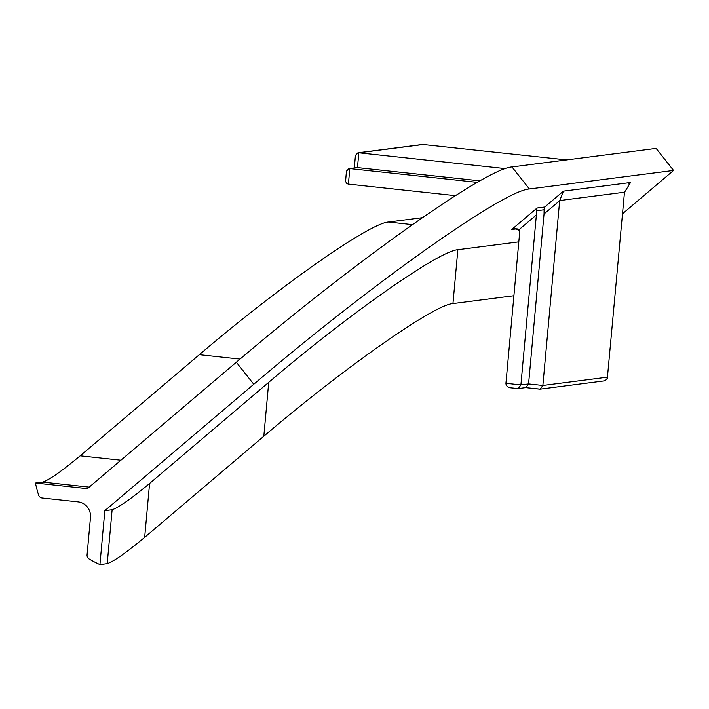 <?xml version="1.0" encoding="UTF-8"?>
<svg xmlns="http://www.w3.org/2000/svg" width="709" height="709" viewBox="0 0 709 709"><rect width="100%" height="100%" fill="white"/><g stroke="black" fill="none" stroke-linecap="round" stroke-linejoin="round"><path stroke-width="1.06" d="M622.529 213.755L673.55 170.444L656.117 148.411L511.969 166.943L529.393 188.975C503.195 190.553 371.808 283.644 253.769 384.269L104.843 510.675L99.934 564.559A113.573 109.283 82.7 0 1 89.166 559.002A4.263 4.094 82.7 0 1 87.074 554.863L90.477 517.473A14.198 13.657 -97.3 0 0 78.158 501.892L42.097 497.993A4.263 4.094 82.7 0 1 38.596 495.059A113.573 109.283 82.7 0 1 35.45 483.024L87.411 488.643L236.336 362.237C354.376 261.612 485.762 168.52 511.969 166.943M422.28 217.698L388.47 222.041C369.823 222.954 279.178 286.569 199.326 354.695L80.188 455.825C61.665 471.21 49.187 479.966 42.735 482.093L35.45 483.024M513.901 295.742L452.954 303.576C434.316 304.489 343.67 368.104 263.819 436.23L144.671 537.36C126.158 552.745 113.67 561.501 107.219 563.628L99.934 564.559M518.811 241.858L457.863 249.692C438.844 250.924 348.686 314.158 268.72 382.346L149.581 483.476C131.059 498.861 118.571 507.617 112.128 509.744L104.843 510.675M354.314 167.9L355.457 155.36L357.93 152.798L422.661 144.476L566.633 159.915M348.403 184.118L349.812 168.591L348.917 168.6L346.435 171.161L345.593 181.265L346.471 183.214L348.03 184.056L455.329 195.666M348.917 168.6L357.478 167.608L349.812 168.591L477.228 182.364M357.93 152.798L358.834 152.79L357.478 167.608L479.913 180.839M559.676 200.691L563.433 191.146L544.742 207.01L544.087 209.775L544.042 213.967L559.676 200.691L542.864 385.466L540.214 389.135L525.724 387.619M544.742 207.01L537.076 208.003L536.421 210.759L544.087 209.775M537.076 208.003L511.756 229.486L514.442 228.493L518.687 229.964L536.376 214.951L536.421 210.759M628.759 184.03L630.531 182.523L624.469 192.361L607.329 378.331L605.92 379.997L603.722 380.955L540.214 389.135M607.657 377.144L542.864 385.466L528.577 383.923L520.902 384.907L505.934 383.294L519.608 233.093A4.263 4.094 -97.3 0 0 518.687 229.964M536.376 214.951L520.902 384.907L518.261 388.576L525.927 387.593L528.577 383.923L544.042 213.967M518.261 388.576L510.453 387.796L517.774 388.585M505.934 383.294C505.987 385.749 507.493 387.247 510.453 387.796M423.619 144.459L358.834 152.79L505.349 168.618M673.55 170.444L529.393 188.975M412.363 224.629L388.47 222.041M457.863 249.692L452.954 303.576M253.769 384.269L236.336 362.237M511.756 229.486L517.1 228.803M559.693 200.55L624.487 192.219M630.531 182.523L563.433 191.146M42.735 482.093L89.21 487.11M199.326 354.695L240.041 359.1M80.188 455.825L120.893 460.221M263.819 436.23L268.72 382.346M144.671 537.36L149.581 483.476M107.219 563.628L112.128 509.744M525.688 387.628L539.735 389.144"/></g></svg>
